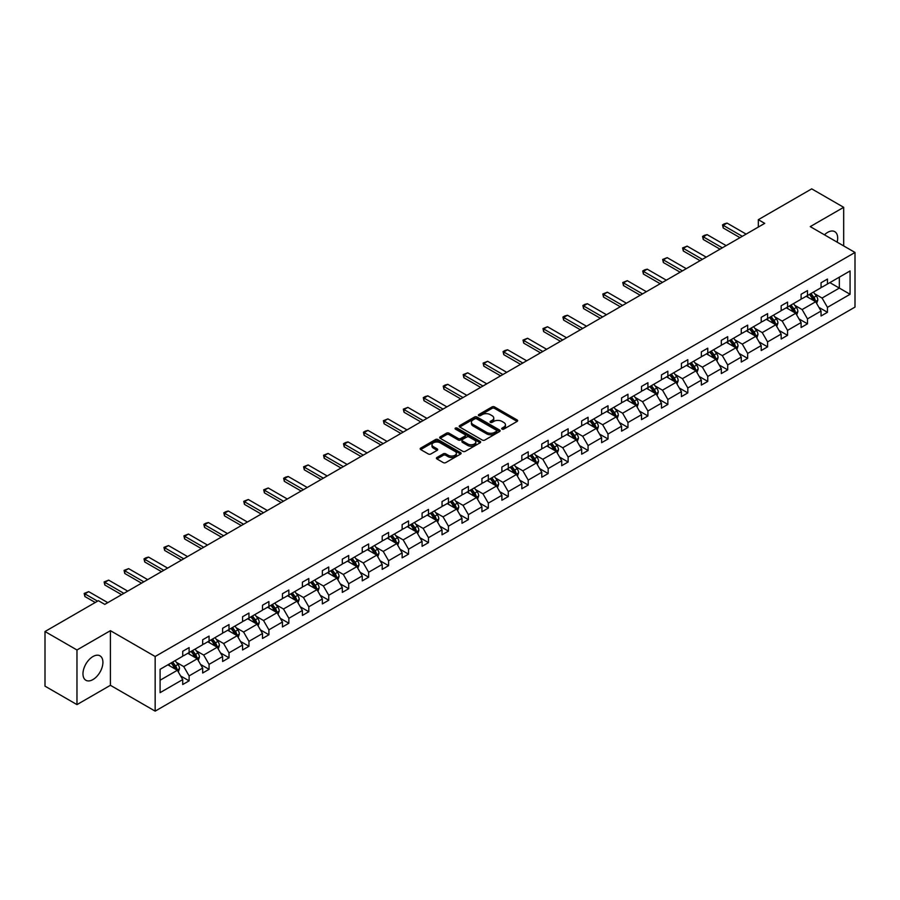 <?xml version="1.0" encoding="UTF-8"?>
<svg xmlns="http://www.w3.org/2000/svg" width="900" height="900" viewBox="0 0 900 900"><rect width="100%" height="100%" fill="white"/><g stroke="black" fill="none" stroke-linecap="round" stroke-linejoin="round"><path stroke-width="1.35" d="M502.043 429.109A1.238 0.72 0 0 0 503.809 429.109L517.14 421.414A1.778 1.024 0 0 0 517.658 420.683A1.778 1.024 0 0 0 517.14 419.963L494.55 406.912A1.778 1.024 0 0 0 492.041 406.912L478.699 414.619A1.238 0.72 0 0 0 480.454 415.631L482.186 414.63A5.681 3.285 0 0 1 490.219 414.63L492.098 415.721A5.681 3.285 0 0 1 493.762 418.039A5.681 3.285 0 0 1 492.098 420.356L490.376 421.358A1.238 0.72 0 0 0 492.131 422.37L493.853 421.369A5.681 3.285 0 0 1 501.896 421.369L503.775 422.46A5.681 3.285 0 0 1 505.44 424.777A5.681 3.285 0 0 1 503.775 427.095L502.043 428.096A1.238 0.72 0 0 0 502.043 429.109L502.043 428.096M92.948 679.579A14.107 8.145 120 0 0 102.161 667.148A14.107 8.145 120 0 0 100.001 655.852A14.107 8.145 120 0 0 92.948 656.55A14.107 8.145 120 0 0 83.734 668.97A14.107 8.145 120 0 0 85.894 680.276A14.107 8.145 120 0 0 92.948 679.579M837.135 242.145A14.107 8.145 120 0 0 834.75 231.649A14.107 8.145 120 0 0 827.696 232.346A14.107 8.145 120 0 0 824.467 234.833M436.939 457.493A1.778 1.024 0 0 0 436.421 458.224A1.778 1.024 0 0 0 436.939 458.944L443.272 462.611A1.778 1.024 0 0 0 445.781 462.611L460.598 454.061A1.778 1.024 0 0 0 461.115 453.33A1.778 1.024 0 0 0 460.598 452.61L438.007 439.56A1.778 1.024 0 0 0 435.499 439.56L420.683 448.11A1.778 1.024 0 0 0 420.165 448.841A1.778 1.024 0 0 0 420.683 449.561L428.344 453.983A1.778 1.024 0 0 0 430.853 453.983L437.186 450.326A1.778 1.024 0 0 0 437.704 449.595A1.778 1.024 0 0 0 437.186 448.875L433.395 446.681A4.747 2.745 0 0 1 432 444.746A4.747 2.745 0 0 1 434.936 442.215A4.747 2.745 0 0 1 440.111 442.811L454.984 451.395A4.747 2.745 0 0 1 456.368 453.33A4.747 2.745 0 0 1 453.442 455.861A4.747 2.745 0 0 1 448.267 455.265L445.781 453.836A1.778 1.024 0 0 0 443.272 453.836L436.939 457.493L436.939 458.944L443.272 455.31L443.272 453.836M110.407 630.675L76.972 649.98L45 631.519L45 686.149L76.972 704.61L110.407 685.305L155.16 711.135L155.16 656.505L110.407 630.675L110.407 685.305M843.683 245.925L843.683 207.315L810.248 226.62L855 252.461L155.16 656.505M843.683 207.315L811.71 188.865L758.329 219.679L758.329 227.059M45 631.519L98.381 600.694L104.782 604.384L764.719 223.369L758.329 219.679M482.31 440.066A1.778 1.024 0 0 0 484.819 440.066L499.635 431.516A1.778 1.024 0 0 0 500.152 430.796A1.778 1.024 0 0 0 499.635 430.065L477.034 417.026A1.778 1.024 0 0 0 474.525 417.026L459.72 425.576A1.778 1.024 0 0 0 459.202 426.308A1.778 1.024 0 0 0 459.72 427.027L482.31 440.066M455.884 429.379A1.238 0.72 0 0 1 457.144 429.559L480.094 442.8L465.3 451.339A1.778 1.024 0 0 1 462.791 451.339L440.201 438.3L446.535 434.666L446.535 433.181L440.201 436.849A1.778 1.024 0 0 0 439.684 437.569A1.778 1.024 0 0 0 440.201 438.3L440.201 436.849M446.535 434.666A1.778 1.024 0 0 1 449.044 434.666L449.044 433.181A1.778 1.024 0 0 0 446.535 433.181M449.044 433.181L458.213 438.48A1.778 1.024 0 0 0 460.721 438.48L464.929 436.05A1.778 1.024 0 0 0 465.446 435.319A1.778 1.024 0 0 0 464.929 434.599L455.389 429.086A1.238 0.72 0 0 1 457.144 428.074L480.116 441.338A1.778 1.024 0 0 1 480.634 442.058A1.778 1.024 0 0 1 480.116 442.789L480.116 441.338M76.972 649.98L76.972 704.61M160.088 669.319L182.722 656.246L182.722 651.308L189.112 647.617L189.112 652.556L202.669 644.738L202.669 639.788L209.059 636.097L209.059 641.048L222.615 633.217L222.615 628.268L229.005 624.577L229.005 629.528L242.561 621.697L242.561 616.759L248.951 613.058L248.951 618.008L262.507 610.189L262.507 605.239L268.898 601.549L268.898 606.488L282.454 598.669L282.454 593.719L288.855 590.029L288.855 594.979L302.4 587.149L302.4 582.199L308.801 578.509L308.801 583.459L322.358 575.629L322.358 570.69L328.748 567L328.748 571.939L342.304 564.12L342.304 559.17L348.694 555.48L348.694 560.43L362.25 552.6L362.25 547.65L368.64 543.96L368.64 548.91L382.196 541.08L382.196 536.141L388.586 532.44L388.586 537.39L402.142 529.56L402.142 524.621L408.532 520.931L408.532 525.87L422.089 518.051L422.089 513.101L428.49 509.411L428.49 514.361L442.035 506.531L442.035 501.581L448.436 497.891L448.436 502.841L461.993 495.011L461.993 490.072L468.382 486.382L468.382 491.321L481.939 483.502L481.939 478.553L488.329 474.863L488.329 479.812L501.885 471.983L501.885 467.032L508.275 463.343L508.275 468.293L521.831 460.463L521.831 455.524L528.221 451.822L528.221 456.772L541.778 448.942L541.778 444.004L548.168 440.314L548.168 445.252L561.724 437.434L561.724 432.484L568.125 428.794L568.125 433.744L581.67 425.914L581.67 420.964L588.071 417.274L588.071 422.224L601.627 414.394L601.627 409.455L608.018 405.765L608.018 410.704L621.574 402.885L621.574 397.935L627.964 394.245L627.964 399.184L641.52 391.365L641.52 386.415L647.91 382.725L647.91 387.675L661.466 379.845L661.466 374.895L667.856 371.205L667.856 376.155L681.413 368.325L681.413 363.386L687.814 359.696L687.814 364.635L701.359 356.816L701.359 351.866L707.76 348.176L707.76 353.126L721.316 345.296L721.316 340.346L727.706 336.656L727.706 341.606L741.262 333.776L741.262 328.838L747.653 325.147L747.653 330.086L761.209 322.267L761.209 317.317L767.599 313.627L767.599 318.566L781.155 310.748L781.155 305.798L787.545 302.108L787.545 307.058L801.101 299.228L801.101 294.277L807.491 290.588L807.491 295.537L821.048 287.707L821.048 282.769L827.449 279.079L827.449 284.017L850.072 270.956L850.072 294.289L827.449 307.35L827.449 312.3L821.048 315.99L821.048 311.04L807.491 318.87L807.491 323.809L801.101 327.51L801.101 322.56L787.545 330.379L787.545 335.329L781.155 339.019L781.155 334.08L767.599 341.899L767.599 346.849L761.209 350.539L761.209 345.589L747.653 353.419L747.653 358.369L741.262 362.059L741.262 357.109L727.706 364.939L727.706 369.877L721.316 373.567L721.316 368.629L707.76 376.447L707.76 381.397L701.359 385.088L701.359 380.137L687.814 387.968L687.814 392.918L681.413 396.608L681.413 391.657L667.856 399.488L667.856 404.426L661.466 408.127L661.466 403.178L647.91 410.996L647.91 415.946L641.52 419.636L641.52 414.697L627.964 422.516L627.964 427.466L621.574 431.156L621.574 426.206L608.018 434.036L608.018 438.986L601.627 442.676L601.627 437.726L588.071 445.556L588.071 450.495L581.67 454.185L581.67 449.246L568.125 457.065L568.125 462.015L561.724 465.705L561.724 460.755L548.168 468.585L548.168 473.535L541.778 477.225L541.778 472.275L528.221 480.105L528.221 485.044L521.831 488.745L521.831 483.795L508.275 491.625L508.275 496.564L501.885 500.254L501.885 495.315L488.329 503.134L488.329 508.084L481.939 511.774L481.939 506.824L468.382 514.654L468.382 519.604L461.993 523.294L461.993 518.344L448.436 526.174L448.436 531.113L442.035 534.803L442.035 529.864L428.49 537.683L428.49 542.632L422.089 546.322L422.089 541.373L408.532 549.202L408.532 554.153L402.142 557.842L402.142 552.892L388.586 560.722L388.586 565.661L382.196 569.363L382.196 564.413L368.64 572.243L368.64 577.181L362.25 580.871L362.25 575.933L348.694 583.751L348.694 588.701L342.304 592.391L342.304 587.441L328.748 595.271L328.748 600.221L322.358 603.911L322.358 598.961L308.801 606.791L308.801 611.73L302.4 615.42L302.4 610.481L288.855 618.3L288.855 623.25L282.454 626.94L282.454 622.001L268.898 629.82L268.898 634.77L262.507 638.46L262.507 633.51L248.951 641.34L248.951 646.29L242.561 649.98L242.561 645.03L229.005 652.86L229.005 657.799L222.615 661.489L222.615 656.55L209.059 664.369L209.059 669.319L202.669 673.009L202.669 668.059L189.112 675.889L189.112 680.839L182.722 684.529L182.722 679.579L160.088 692.651L160.088 669.319M155.16 711.135L855 307.091L855 252.461M187.83 653.299L197.291 658.766L183.735 666.585L176.344 662.31M183.735 666.585L189.112 675.889M197.291 658.766L202.669 668.059M182.722 655.065L183.735 655.661L189.112 652.556M207.776 641.779L217.237 647.246L203.692 655.065L196.29 650.801M203.692 655.065L209.059 664.369M217.237 647.246L222.615 656.55M202.669 643.556L203.692 644.141L209.059 641.048M227.722 630.259L237.195 635.726L223.639 643.556L216.236 639.281M223.639 643.556L229.005 652.86M237.195 635.726L242.561 645.03M222.615 632.036L223.639 632.621L229.005 629.528M247.68 618.75L257.141 624.206L243.585 632.036L236.183 627.761M243.585 632.036L248.951 641.34M257.141 624.206L262.507 633.51M242.561 620.516L243.585 621.113L248.951 618.008M267.626 607.23L277.088 612.697L263.531 620.516L256.129 616.241M263.531 620.516L268.898 629.82M277.088 612.697L282.454 622.001M262.507 609.008L263.531 609.592L268.898 606.488M287.572 595.71L297.034 601.178L283.477 609.008L276.075 604.732M283.477 609.008L288.855 618.3M297.034 601.178L302.4 610.481M282.454 597.488L283.477 598.072L288.855 594.979M307.519 584.201L316.98 589.658L303.424 597.488L296.021 593.212M303.424 597.488L308.801 606.791M316.98 589.658L322.358 598.961M302.4 585.967L303.424 586.564L308.801 583.459M327.465 572.681L336.926 578.149L323.37 585.967L315.979 581.692M323.37 585.967L328.748 595.271M336.926 578.149L342.304 587.441M322.358 574.447L323.37 575.044L328.748 571.939M347.411 561.161L356.873 566.629L343.327 574.447L335.925 570.184M343.327 574.447L348.694 583.751M356.873 566.629L362.25 575.933M342.304 562.939L343.327 563.524L348.694 560.43M367.358 549.641L376.83 555.109L363.274 562.939L355.871 558.664M363.274 562.939L368.64 572.243M376.83 555.109L382.196 564.413M362.25 551.419L363.274 552.004L368.64 548.91M387.315 538.132L396.776 543.589L383.22 551.419L375.817 547.144M383.22 551.419L388.586 560.722M396.776 543.589L402.142 552.892M382.196 539.899L383.22 540.495L388.586 537.39M407.261 526.613L416.723 532.08L403.166 539.899L395.764 535.624M403.166 539.899L408.532 549.202M416.723 532.08L422.089 541.373M402.142 528.39L403.166 528.975L408.532 525.87M427.207 515.092L436.669 520.56L423.113 528.39L415.71 524.115M423.113 528.39L428.49 537.683M436.669 520.56L442.035 529.864M422.089 516.87L423.113 517.455L428.49 514.361M447.154 503.584L456.615 509.04L443.059 516.87L435.656 512.595M443.059 516.87L448.436 526.174M456.615 509.04L461.993 518.344M442.035 505.35L443.059 505.946L448.436 502.841M467.1 492.064L476.561 497.52L463.016 505.35L455.614 501.075M463.016 505.35L468.382 514.654M476.561 497.52L481.939 506.824M461.993 493.83L463.016 494.426L468.382 491.321M487.046 480.544L496.519 486.011L482.963 493.83L475.56 489.566M482.963 493.83L488.329 503.134M496.519 486.011L501.885 495.315M481.939 482.321L482.963 482.906L488.329 479.812M507.004 469.024L516.465 474.491L502.909 482.321L495.506 478.046M502.909 482.321L508.275 491.625M516.465 474.491L521.831 483.795M501.885 470.801L502.909 471.386L508.275 468.293M526.95 457.515L536.411 462.971L522.855 470.801L515.452 466.526M522.855 470.801L528.221 480.105M536.411 462.971L541.778 472.275M521.831 459.281L522.855 459.877L528.221 456.772M546.896 445.995L556.358 451.463L542.801 459.281L535.399 455.006M542.801 459.281L548.168 468.585M556.358 451.463L561.724 460.755M541.778 447.761L542.801 448.358L548.168 445.252M566.842 434.475L576.304 439.942L562.748 447.761L555.345 443.498M562.748 447.761L568.125 457.065M576.304 439.942L581.67 449.246M561.724 436.252L562.748 436.838L568.125 433.744M586.789 422.966L596.25 428.423L582.694 436.252L575.303 431.978M582.694 436.252L588.071 445.556M596.25 428.423L601.627 437.726M581.67 424.733L582.694 425.329L588.071 422.224M606.735 411.446L616.196 416.902L602.651 424.733L595.249 420.457M602.651 424.733L608.018 434.036M616.196 416.902L621.574 426.206M601.627 413.213L602.651 413.809L608.018 410.704M626.681 399.926L636.154 405.394L622.597 413.213L615.195 408.949M622.597 413.213L627.964 422.516M636.154 405.394L641.52 414.697M621.574 401.704L622.597 402.289L627.964 399.184M646.639 388.406L656.1 393.874L642.544 401.704L635.141 397.429M642.544 401.704L647.91 410.996M656.1 393.874L661.466 403.178M641.52 390.184L642.544 390.769L647.91 387.675M666.585 376.897L676.046 382.354L662.49 390.184L655.087 385.909M662.49 390.184L667.856 399.488M676.046 382.354L681.413 391.657M661.466 378.664L662.49 379.26L667.856 376.155M686.531 365.377L695.992 370.845L682.436 378.664L675.034 374.389M682.436 378.664L687.814 387.968M695.992 370.845L701.359 380.137M681.413 367.144L682.436 367.74L687.814 364.635M706.477 353.858L715.939 359.325L702.383 367.144L694.98 362.88M702.383 367.144L707.76 376.447M715.939 359.325L721.316 368.629M701.359 355.635L702.383 356.22L707.76 353.126M726.424 342.349L735.885 347.805L722.329 355.635L714.938 351.36M722.329 355.635L727.706 364.939M735.885 347.805L741.262 357.109M721.316 344.115L722.329 344.711L727.706 341.606M746.37 330.829L755.831 336.285L742.286 344.115L734.884 339.84M742.286 344.115L747.653 353.419M755.831 336.285L761.209 345.589M741.262 332.595L742.286 333.191L747.653 330.086M766.316 319.309L775.789 324.776L762.232 332.595L754.83 328.331M762.232 332.595L767.599 341.899M775.789 324.776L781.155 334.08M761.209 321.086L762.232 321.671L767.599 318.566M786.274 307.789L795.735 313.256L782.179 321.086L774.776 316.811M782.179 321.086L787.545 330.379M795.735 313.256L801.101 322.56M781.155 309.566L782.179 310.151L787.545 307.058M806.22 296.28L815.681 301.736L802.125 309.566L794.722 305.291M802.125 309.566L807.491 318.87M815.681 301.736L821.048 311.04M801.101 298.046L802.125 298.642L807.491 295.537M829.867 282.623L839.34 288.079L822.071 298.046L814.669 293.771M822.071 298.046L827.449 307.35M850.072 294.289L839.34 288.079L839.34 277.155L850.072 270.956M821.048 286.526L822.071 287.123L827.449 284.017M160.088 680.242L177.345 670.275L167.884 664.819M177.345 670.275L182.722 679.579M818.944 307.384L827.449 312.3M798.998 318.904L807.491 323.809M779.04 330.424L787.545 335.329M759.094 341.933L767.599 346.849M739.148 353.452L747.653 358.369M719.201 364.973L727.706 369.877M699.255 376.493L707.76 381.397M679.309 388.001L687.814 392.918M659.363 399.521L667.856 404.426M639.405 411.041L647.91 415.946M619.459 422.55L627.964 427.466M599.512 434.07L608.018 438.986M579.566 445.59L588.071 450.495M559.62 457.11L568.125 462.015M539.674 468.619L548.168 473.535M519.716 480.139L528.221 485.044M499.77 491.659L508.275 496.564M479.824 503.179L488.329 508.084M459.877 514.688L468.382 519.604M439.931 526.207L448.436 531.113M419.985 537.727L428.49 542.632M400.039 549.236L408.532 554.153M380.081 560.756L388.586 565.661M360.135 572.276L368.64 577.181M340.189 583.796L348.694 588.701M320.243 595.305L328.748 600.221M300.296 606.825L308.801 611.73M280.35 618.345L288.855 623.25M260.404 629.854L268.898 634.77M240.446 641.374L248.951 646.29M220.5 652.894L229.005 657.799M200.554 664.414L209.059 669.319M180.607 675.923L189.112 680.839M502.549 429.289L503.775 428.58A5.681 3.285 0 0 0 505.44 426.251L505.44 424.777M493.762 418.039L493.762 419.512A5.681 3.285 0 0 1 492.098 421.841L490.871 422.55M517.118 421.425L494.55 408.397A1.778 1.024 0 0 0 492.041 408.397L479.194 415.811M499.613 431.527L477.034 418.5A1.778 1.024 0 0 0 474.525 418.5L459.743 427.039L459.72 425.576M496.496 431.303A1.238 0.72 0 0 0 496.496 430.29L476.662 418.838A1.238 0.72 0 0 0 474.907 418.838L473.085 419.884A5.681 3.285 0 0 0 471.42 422.213A5.681 3.285 0 0 0 473.085 424.53L486.641 432.349A5.681 3.285 0 0 0 494.674 432.349L496.496 431.303L496.496 432.776A1.238 0.72 0 0 0 496.856 432.27L496.856 430.796M471.42 422.213L471.42 423.686A5.681 3.285 0 0 0 473.085 426.004L473.085 424.53M496.496 432.776L494.674 433.834A5.681 3.285 0 0 1 486.641 433.834L473.085 426.004M449.044 434.666L458.213 439.954A1.778 1.024 0 0 0 460.721 439.954L464.929 437.524A1.778 1.024 0 0 0 465.446 436.804L465.446 435.319M467.719 443.97A4.747 2.745 0 0 0 472.894 444.555A4.747 2.745 0 0 0 475.83 442.024A4.747 2.745 0 0 0 474.435 440.089L469.192 437.062A1.778 1.024 0 0 0 466.684 437.062L462.476 439.493A1.778 1.024 0 0 0 461.959 440.213A1.778 1.024 0 0 0 462.476 440.944L467.719 443.97L467.719 445.444A4.747 2.745 0 0 0 472.894 446.04A4.747 2.745 0 0 0 475.83 443.509L475.83 442.024M461.959 440.213L461.959 441.686A1.778 1.024 0 0 0 462.476 442.418L462.476 440.944M467.719 445.444L462.476 442.418M456.368 453.33L456.368 454.804A4.747 2.745 0 0 1 453.442 457.335A4.747 2.745 0 0 1 448.267 456.75L445.781 455.31A1.778 1.024 0 0 0 443.272 455.31M432 444.746L432 446.22A4.747 2.745 0 0 0 433.395 448.155L433.395 446.681M437.186 448.875L437.186 450.326L433.395 448.155M460.598 452.61L460.598 454.061L438.007 441.045A1.778 1.024 0 0 0 435.499 441.045L420.705 449.572L420.683 448.11M816.649 303.424L817.83 300.026A4.792 2.768 -120 0 0 816.3 295.942L813.431 292.118M808.279 297.461L807.03 295.808M814.972 301.331L815.242 300.229A4.792 2.768 -120 0 0 813.87 297.349L811.001 293.512M809.798 294.21L812.959 298.429A2.441 1.406 60 0 1 813.398 299.171L815.242 300.229M809.46 294.401L812.329 298.238A4.792 2.768 60 0 1 813.533 300.499M742.286 236.329L723.206 225.315L723.206 227.97L722.498 224.91L724.421 223.796L727.043 223.099L746.123 234.112M739.98 237.656L723.206 227.97M727.043 223.099L723.206 225.315L722.498 224.91M796.702 314.944L797.884 311.546A4.792 2.768 -120 0 0 796.354 307.463L793.474 303.626M788.332 308.981L787.084 307.316M795.026 312.851L795.296 311.749A4.792 2.768 -120 0 0 793.924 308.869L791.055 305.032M789.851 305.73L793.012 309.949A2.441 1.406 60 0 1 793.451 310.68L795.296 311.749M789.514 305.921L792.383 309.746A4.792 2.768 60 0 1 793.575 312.019M776.756 326.452L777.926 323.055A4.792 2.768 -120 0 0 776.408 318.983L773.528 315.146M768.386 320.501L767.137 318.836M775.08 324.36L775.35 323.269A4.792 2.768 -120 0 0 773.977 320.377L771.097 316.553M769.905 317.239L773.066 321.457A2.441 1.406 60 0 1 773.505 322.2L775.35 323.269M769.567 317.441L772.436 321.266A4.792 2.768 60 0 1 773.629 323.527M722.329 247.849L703.26 236.835L703.26 239.49L702.551 236.43L704.475 235.316L707.096 234.619L726.165 245.632M720.034 249.176L703.26 239.49M707.096 234.619L703.26 236.835L702.551 236.43M702.383 259.369L683.303 248.344L683.303 251.01L682.605 247.939L687.139 246.139L706.219 257.153M700.087 260.696L683.303 251.01M687.139 246.139L683.303 248.344L682.605 247.939M756.81 337.973L757.98 334.575A4.792 2.768 -120 0 0 756.45 330.491L753.581 326.666M748.44 332.021L747.191 330.356M755.134 335.88L755.393 334.777A4.792 2.768 -120 0 0 754.02 331.897L751.151 328.061M749.959 328.759L753.109 332.978A2.441 1.406 60 0 1 753.559 333.72L755.393 334.777M749.621 328.95L752.49 332.786A4.792 2.768 60 0 1 753.683 335.048M682.436 270.877L663.356 259.864L663.356 262.519L662.659 259.459L667.192 257.648L686.273 268.661M680.141 272.205L663.356 262.519M667.192 257.648L663.356 259.864L662.659 259.459M736.864 349.493L738.034 346.095A4.792 2.768 -120 0 0 736.504 342.011L733.635 338.186M728.482 343.53L727.245 341.876M735.176 347.4L735.446 346.298A4.792 2.768 -120 0 0 734.074 343.418L731.205 339.581M730.001 340.279L733.163 344.498A2.441 1.406 60 0 1 733.613 345.24L735.446 346.298M729.675 340.47L732.544 344.306A4.792 2.768 60 0 1 733.736 346.567M662.49 282.398L643.41 271.384L643.41 274.039L642.712 270.979L644.625 269.865L647.246 269.168L666.326 280.181M660.184 283.725L643.41 274.039M647.246 269.168L643.41 271.384L642.712 270.979M716.918 361.012L718.087 357.615A4.792 2.768 -120 0 0 716.558 353.531L713.689 349.695M708.536 355.05L707.299 353.385M715.23 358.92L715.5 357.817A4.792 2.768 -120 0 0 714.127 354.938L711.259 351.101M710.055 351.799L713.216 356.006A2.441 1.406 60 0 1 713.666 356.749L715.5 357.817M709.729 351.99L712.597 355.815A4.792 2.768 60 0 1 713.79 358.076M642.544 293.918L623.464 282.904L623.464 285.559L622.755 282.488L627.3 280.688L646.38 291.701M640.238 295.245L623.464 285.559M627.3 280.688L623.464 282.904L622.755 282.488M696.96 372.521L698.141 369.124A4.792 2.768 -120 0 0 696.611 365.051L693.742 361.215M688.59 366.57L687.341 364.905M695.284 370.429L695.554 369.326A4.792 2.768 -120 0 0 694.181 366.446L691.312 362.621M690.109 363.308L693.27 367.526A2.441 1.406 60 0 1 693.709 368.269L695.554 369.326M689.771 363.499L692.651 367.335A4.792 2.768 60 0 1 693.844 369.596M622.597 305.426L603.518 294.412L603.518 297.079L602.809 294.007L607.354 292.196L626.434 303.221M620.291 306.754L603.518 297.079M607.354 292.196L603.518 294.412L602.809 294.007M677.014 384.041L678.195 380.644A4.792 2.768 -120 0 0 676.665 376.56L673.796 372.735M668.644 378.079L667.395 376.425M675.337 381.949L675.607 380.846A4.792 2.768 -120 0 0 674.235 377.966L671.366 374.13M670.163 374.827L673.324 379.046A2.441 1.406 60 0 1 673.762 379.789L675.607 380.846M669.825 375.019L672.694 378.855A4.792 2.768 60 0 1 673.898 381.116M602.651 316.946L583.571 305.933L583.571 308.588L582.863 305.527L584.786 304.414L587.408 303.716L606.488 314.73M600.345 318.274L583.571 308.588M587.408 303.716L583.571 305.933L582.863 305.527M657.067 395.561L658.249 392.164A4.792 2.768 -120 0 0 656.719 388.08L653.839 384.244M648.697 389.599L647.449 387.934M655.391 393.469L655.661 392.366A4.792 2.768 -120 0 0 654.289 389.486L651.409 385.65M650.216 386.348L653.377 390.566A2.441 1.406 60 0 1 653.816 391.298L655.661 392.366M649.879 386.539L652.748 390.364A4.792 2.768 60 0 1 653.94 392.636M582.694 328.466L563.625 317.452L563.625 320.108L562.916 317.048L564.84 315.934L567.461 315.236L586.53 326.25M580.399 329.794L563.625 320.108M567.461 315.236L563.625 317.452L562.916 317.048M637.121 407.07L638.291 403.673A4.792 2.768 -120 0 0 636.773 399.6L633.893 395.764M628.751 401.119L627.502 399.454M635.445 404.978L635.704 403.886A4.792 2.768 -120 0 0 634.342 400.995L631.462 397.17M630.27 397.856L633.42 402.075A2.441 1.406 60 0 1 633.87 402.817L635.704 403.886M629.933 398.059L632.801 401.884A4.792 2.768 60 0 1 633.994 404.145M562.748 339.986L543.668 328.961L543.668 331.627L542.97 328.556L547.504 326.756L566.584 337.77M560.452 341.314L543.668 331.627M547.504 326.756L543.668 328.961L542.97 328.556M617.175 418.59L618.345 415.192A4.792 2.768 -120 0 0 616.815 411.109L613.946 407.284M608.794 412.639L607.556 410.974M615.488 416.498L615.758 415.395A4.792 2.768 -120 0 0 614.385 412.515L611.516 408.679M610.312 409.376L613.474 413.595A2.441 1.406 60 0 1 613.924 414.338L615.758 415.395M609.986 409.567L612.855 413.404A4.792 2.768 60 0 1 614.048 415.665M542.801 351.495L523.721 340.481L523.721 343.136L523.024 340.076L527.558 338.265L546.637 349.279M540.506 352.822L523.721 343.136M527.558 338.265L523.721 340.481L523.024 340.076M597.229 430.11L598.399 426.713A4.792 2.768 -120 0 0 596.869 422.629L594 418.804M588.847 424.147L587.61 422.494M595.541 428.017L595.811 426.915A4.792 2.768 -120 0 0 594.439 424.035L591.57 420.199M590.366 420.896L593.528 425.115A2.441 1.406 60 0 1 593.977 425.858L595.811 426.915M590.04 421.088L592.909 424.924A4.792 2.768 60 0 1 594.101 427.185M522.855 363.015L503.775 352.001L503.775 354.656L503.077 351.596L504.99 350.483L507.611 349.785L526.691 360.799M520.549 364.343L503.775 354.656M507.611 349.785L503.775 352.001L503.077 351.596M577.271 441.63L578.452 438.233A4.792 2.768 -120 0 0 576.923 434.149L574.054 430.312M568.901 435.668L567.664 434.002M575.595 439.537L575.865 438.435A4.792 2.768 -120 0 0 574.493 435.555L571.624 431.719M570.42 432.416L573.581 436.624A2.441 1.406 60 0 1 574.02 437.366L575.865 438.435M570.094 432.608L572.962 436.433A4.792 2.768 60 0 1 574.155 438.694M502.909 374.535L483.829 363.521L483.829 366.176L483.12 363.105L487.665 361.305L506.745 372.319M500.603 375.863L483.829 366.176M487.665 361.305L483.829 363.521L483.12 363.105M557.325 453.139L558.506 449.741A4.792 2.768 -120 0 0 556.976 445.669L554.108 441.832M548.955 447.188L547.706 445.522M555.649 451.046L555.919 449.955A4.792 2.768 -120 0 0 554.546 447.064L551.678 443.239M550.474 443.925L553.635 448.144A2.441 1.406 60 0 1 554.074 448.886L555.919 449.955M550.136 444.116L553.016 447.952A4.792 2.768 60 0 1 554.209 450.214M482.963 386.044L463.882 375.03L463.882 377.696L463.174 374.625L467.719 372.814L486.799 383.839M480.656 387.382L463.882 377.696M467.719 372.814L463.882 375.03L463.174 374.625M537.379 464.659L538.56 461.261A4.792 2.768 -120 0 0 537.03 457.178L534.161 453.353M529.009 458.707L527.76 457.043M535.702 462.566L535.972 461.464A4.792 2.768 -120 0 0 534.6 458.584L531.731 454.748M530.528 455.445L533.689 459.664A2.441 1.406 60 0 1 534.127 460.406L535.972 461.464M530.19 455.636L533.059 459.473A4.792 2.768 60 0 1 534.262 461.734M463.016 397.564L443.936 386.55L443.936 389.205L443.228 386.145L445.151 385.031L447.772 384.334L466.853 395.348M460.71 398.891L443.936 389.205M447.772 384.334L443.936 386.55L443.228 386.145M517.433 476.179L518.614 472.781A4.792 2.768 -120 0 0 517.084 468.697L514.204 464.861M509.062 470.216L507.814 468.562M515.756 474.086L516.026 472.984A4.792 2.768 -120 0 0 514.654 470.104L511.774 466.267M510.581 466.965L513.743 471.184A2.441 1.406 60 0 1 514.181 471.926L516.026 472.984M510.244 467.156L513.113 470.981A4.792 2.768 60 0 1 514.305 473.254M443.059 409.084L423.99 398.07L423.99 400.725L423.281 397.665L425.205 396.551L427.826 395.854L446.895 406.868M440.764 410.411L423.99 400.725M427.826 395.854L423.99 398.07L423.281 397.665M497.486 487.688L498.656 484.29A4.792 2.768 -120 0 0 497.126 480.218L494.257 476.381M489.116 481.736L487.868 480.071M495.81 485.595L496.069 484.504A4.792 2.768 -120 0 0 494.707 481.613L491.827 477.787M490.635 478.474L493.785 482.692A2.441 1.406 60 0 1 494.235 483.435L496.069 484.504M490.298 478.676L493.166 482.501A4.792 2.768 60 0 1 494.359 484.762M423.113 420.604L404.032 409.579L404.032 412.245L403.335 409.174L407.869 407.374L426.949 418.387M420.817 421.931L404.032 412.245M407.869 407.374L404.032 409.579L403.335 409.174M477.54 499.207L478.71 495.81A4.792 2.768 -120 0 0 477.18 491.726L474.311 487.901M469.159 493.256L467.921 491.591M475.853 497.115L476.123 496.012A4.792 2.768 -120 0 0 474.75 493.132L471.881 489.308M470.678 489.994L473.839 494.213A2.441 1.406 60 0 1 474.289 494.955L476.123 496.012M470.351 490.185L473.22 494.021A4.792 2.768 60 0 1 474.412 496.282M403.166 432.113L384.086 421.099L384.086 423.754L383.389 420.694L387.923 418.882L407.002 429.896M400.86 433.44L384.086 423.754M387.923 418.882L384.086 421.099L383.389 420.694M457.594 510.728L458.764 507.33A4.792 2.768 -120 0 0 457.234 503.246L454.365 499.421M449.213 504.765L447.975 503.111M455.906 508.635L456.176 507.532A4.792 2.768 -120 0 0 454.804 504.652L451.935 500.816M450.731 501.514L453.892 505.733A2.441 1.406 60 0 1 454.343 506.475L456.176 507.532M450.405 501.705L453.274 505.541A4.792 2.768 60 0 1 454.466 507.803M383.22 443.632L364.14 432.619L364.14 435.274L363.442 432.214L365.355 431.1L367.976 430.402L387.056 441.416M380.914 444.96L364.14 435.274M367.976 430.402L364.14 432.619L363.442 432.214M437.636 522.248L438.817 518.85A4.792 2.768 -120 0 0 437.287 514.766L434.419 510.93M429.266 516.285L428.029 514.62M435.96 520.155L436.23 519.053A4.792 2.768 -120 0 0 434.858 516.173L431.989 512.336M430.785 513.034L433.946 517.241A2.441 1.406 60 0 1 434.385 517.984L436.23 519.053M430.447 513.225L433.327 517.05A4.792 2.768 60 0 1 434.52 519.322M363.274 455.152L344.194 444.139L344.194 446.794L343.485 443.734L345.409 442.62L348.03 441.923L367.11 452.936M360.968 456.48L344.194 446.794M348.03 441.923L344.194 444.139L343.485 443.734M417.69 533.756L418.871 530.359A4.792 2.768 -120 0 0 417.341 526.286L414.473 522.45M409.32 527.805L408.071 526.14M416.014 531.664L416.284 530.572A4.792 2.768 -120 0 0 414.911 527.681L412.043 523.856M410.839 524.543L414 528.761A2.441 1.406 60 0 1 414.439 529.504L416.284 530.572M410.501 524.734L413.381 528.57A4.792 2.768 60 0 1 414.574 530.831M343.327 466.661L324.248 455.647L324.248 458.314L323.539 455.243L328.084 453.431L347.164 464.456M341.021 468L324.248 458.314M328.084 453.431L324.248 455.647L323.539 455.243M397.744 545.276L398.925 541.879A4.792 2.768 -120 0 0 397.395 537.795L394.526 533.97M389.374 539.325L388.125 537.66M396.067 543.184L396.338 542.081A4.792 2.768 -120 0 0 394.965 539.201L392.096 535.365M390.892 536.062L394.054 540.281A2.441 1.406 60 0 1 394.493 541.024L396.338 542.081M390.555 536.254L393.424 540.09A4.792 2.768 60 0 1 394.627 542.351M323.37 478.181L304.301 467.168L304.301 469.822L303.593 466.762L308.137 464.951L327.206 475.965M321.075 479.509L304.301 469.822M308.137 464.951L304.301 467.168L303.593 466.762M377.798 556.796L378.979 553.399A4.792 2.768 -120 0 0 377.449 549.315L374.569 545.479M369.428 550.834L368.179 549.18M376.121 554.704L376.391 553.601A4.792 2.768 -120 0 0 375.019 550.721L372.139 546.885M370.946 547.582L374.108 551.801A2.441 1.406 60 0 1 374.546 552.544L376.391 553.601M370.609 547.774L373.478 551.61A4.792 2.768 60 0 1 374.67 553.871M303.424 489.701L284.344 478.688L284.344 481.343L283.646 478.282L285.559 477.169L288.18 476.471L307.26 487.485M301.129 491.029L284.344 481.343M288.18 476.471L284.344 478.688L283.646 478.282M357.851 568.305L359.021 564.919A4.792 2.768 -120 0 0 357.491 560.835L354.623 556.999M349.481 562.354L348.233 560.689M356.175 566.212L356.434 565.121A4.792 2.768 -120 0 0 355.061 562.23L352.192 558.405M351 559.091L354.15 563.31A2.441 1.406 60 0 1 354.6 564.053L356.434 565.121M350.662 559.294L353.531 563.119A4.792 2.768 60 0 1 354.724 565.38M283.477 501.221L264.398 490.196L264.398 492.863L263.7 489.791L268.234 487.991L287.314 499.005M281.183 502.549L264.398 492.863M268.234 487.991L264.398 490.196L263.7 489.791M337.905 579.825L339.075 576.428A4.792 2.768 -120 0 0 337.545 572.355L334.676 568.519M329.524 573.874L328.286 572.209M336.218 577.732L336.488 576.63A4.792 2.768 -120 0 0 335.115 573.75L332.246 569.925M331.043 570.611L334.204 574.83A2.441 1.406 60 0 1 334.654 575.572L336.488 576.63M330.716 570.803L333.585 574.639A4.792 2.768 60 0 1 334.777 576.9M263.531 512.73L244.451 501.716L244.451 504.371L243.754 501.311L248.287 499.5L267.368 510.514M261.225 514.058L244.451 504.371M248.287 499.5L244.451 501.716L243.754 501.311M317.959 591.345L319.129 587.947A4.792 2.768 -120 0 0 317.599 583.864L314.73 580.039M309.577 585.383L308.34 583.729M316.271 589.252L316.541 588.15A4.792 2.768 -120 0 0 315.169 585.27L312.3 581.434M311.096 582.131L314.257 586.35A2.441 1.406 60 0 1 314.707 587.092L316.541 588.15M310.77 582.322L313.639 586.159A4.792 2.768 60 0 1 314.831 588.42M243.585 524.25L224.505 513.236L224.505 515.891L223.808 512.831L225.72 511.718L228.341 511.02L247.421 522.034M241.279 525.577L224.505 515.891M228.341 511.02L224.505 513.236L223.808 512.831M298.001 602.865L299.183 599.467A4.792 2.768 -120 0 0 297.652 595.384L294.784 591.548M289.631 596.903L288.382 595.238M296.325 600.773L296.595 599.67A4.792 2.768 -120 0 0 295.223 596.79L292.354 592.954M291.15 593.651L294.311 597.859A2.441 1.406 60 0 1 294.75 598.601L296.595 599.67M290.812 593.842L293.692 597.668A4.792 2.768 60 0 1 294.885 599.94M223.639 535.77L204.559 524.756L204.559 527.411L203.85 524.351L205.774 523.238L208.395 522.54L227.475 533.554M221.333 537.097L204.559 527.411M208.395 522.54L204.559 524.756L203.85 524.351M278.055 614.374L279.236 610.976A4.792 2.768 -120 0 0 277.706 606.904L274.838 603.067M269.685 608.423L268.436 606.758M276.379 612.281L276.649 611.19A4.792 2.768 -120 0 0 275.276 608.299L272.407 604.474M271.204 605.16L274.365 609.379A2.441 1.406 60 0 1 274.804 610.121L276.649 611.19M270.866 605.351L273.735 609.188A4.792 2.768 60 0 1 274.939 611.449M203.692 547.279L184.612 536.265L184.612 538.931L183.904 535.86L188.449 534.049L207.529 545.074M201.386 548.618L184.612 538.931M188.449 534.049L184.612 536.265L183.904 535.86M258.109 625.894L259.29 622.496A4.792 2.768 -120 0 0 257.76 618.413L254.891 614.587M249.739 619.942L248.49 618.278M256.433 623.801L256.702 622.699A4.792 2.768 -120 0 0 255.33 619.819L252.461 615.982M251.257 616.68L254.419 620.899A2.441 1.406 60 0 1 254.857 621.641L256.702 622.699M250.92 616.871L253.789 620.707A4.792 2.768 60 0 1 254.981 622.969M183.735 558.799L164.666 547.785L164.666 550.44L163.958 547.38L168.502 545.569L187.571 556.582M181.44 560.126L164.666 550.44M168.502 545.569L164.666 547.785L163.958 547.38M238.162 637.414L239.333 634.016A4.792 2.768 -120 0 0 237.814 629.933L234.934 626.096M229.792 631.451L228.544 629.798M236.486 635.321L236.756 634.219A4.792 2.768 -120 0 0 235.384 631.339L232.504 627.502M231.311 628.2L234.472 632.419A2.441 1.406 60 0 1 234.911 633.161L236.756 634.219M230.974 628.391L233.843 632.227A4.792 2.768 60 0 1 235.035 634.489M163.789 570.319L144.709 559.305L144.709 561.96L144.011 558.9L145.924 557.786L148.545 557.089L167.625 568.102M161.494 571.646L144.709 561.96M148.545 557.089L144.709 559.305L144.011 558.9M218.216 648.923L219.386 645.536A4.792 2.768 -120 0 0 217.856 641.452L214.987 637.616M209.846 642.971L208.597 641.306M216.54 646.83L216.799 645.739A4.792 2.768 -120 0 0 215.426 642.847L212.558 639.023M211.365 639.709L214.515 643.928A2.441 1.406 60 0 1 214.965 644.67L216.799 645.739M211.028 639.911L213.896 643.736A4.792 2.768 60 0 1 215.089 645.998M143.843 581.839L124.763 570.814L124.763 573.48L124.065 570.409L128.599 568.609L147.679 579.623M141.547 583.166L124.763 573.48M128.599 568.609L124.763 570.814L124.065 570.409M198.27 660.442L199.44 657.045A4.792 2.768 -120 0 0 197.91 652.972L195.041 649.136M189.889 654.491L188.651 652.826M196.583 658.35L196.852 657.248A4.792 2.768 -120 0 0 195.48 654.367L192.611 650.543M191.407 651.229L194.569 655.447A2.441 1.406 60 0 1 195.019 656.19L196.852 657.248M191.081 651.42L193.95 655.256A4.792 2.768 60 0 1 195.143 657.518M123.896 593.347L104.816 582.334L104.816 584.989L104.119 581.929L108.653 580.117L127.733 591.131M121.59 594.675L104.816 584.989M108.653 580.117L104.816 582.334L104.119 581.929M178.324 671.962L179.494 668.565A4.792 2.768 -120 0 0 177.964 664.481L175.095 660.656M169.942 666L168.705 664.346M176.636 669.87L176.906 668.768A4.792 2.768 -120 0 0 175.534 665.887L172.665 662.051M171.461 662.749L174.623 666.967A2.441 1.406 60 0 1 175.072 667.71L176.906 668.768M171.135 662.94L174.004 666.776A4.792 2.768 60 0 1 175.196 669.038M97.56 601.178L84.87 593.854L84.87 596.509L84.172 593.449L88.706 591.637L107.786 602.651M95.254 602.505L84.87 596.509M88.706 591.637L84.87 593.854L84.172 593.449M503.775 428.58L503.775 427.095M490.376 422.37L490.376 421.358M492.098 421.841L492.098 420.356M478.699 415.631L478.699 414.619M492.041 408.397L492.041 406.912M494.55 408.397L494.55 406.912M517.14 421.414L517.14 419.963M474.525 418.5L474.525 417.026M477.034 418.5L477.034 417.026M499.635 431.516L499.635 430.065M486.641 433.834L486.641 432.349M494.674 433.834L494.674 432.349M458.213 439.954L458.213 438.48M460.721 439.954L460.721 438.48M464.929 437.524L464.929 436.05M457.144 429.559L457.144 428.074M445.781 455.31L445.781 453.836M448.267 456.75L448.267 455.265M435.499 441.045L435.499 439.56M438.007 441.045L438.007 439.56M815.332 301.545L817.796 300.116M813.87 297.349L816.3 295.942M810.967 299.025L812.329 298.238M795.386 313.054L797.85 311.636M793.924 308.869L796.354 307.463M791.021 310.534L792.383 309.746M775.44 324.574L777.904 323.156M773.977 320.377L776.408 318.983M771.075 322.054L772.436 321.266M755.494 336.094L757.957 334.665M754.02 331.897L756.45 330.491M751.129 333.574L752.49 332.786M735.548 347.603L738 346.185M734.074 343.418L736.504 342.011M731.183 345.094L732.544 344.306M715.59 359.123L718.054 357.705M714.127 354.938L716.558 353.531M711.236 356.603L712.597 355.815M695.644 370.642L698.107 369.225M694.181 366.446L696.611 365.051M691.279 368.123L692.651 367.335M675.697 382.162L678.161 380.734M674.235 377.966L676.665 376.56M671.332 379.642L672.694 378.855M655.751 393.671L658.215 392.254M654.289 389.486L656.719 388.08M651.386 391.151L652.748 390.364M635.805 405.191L638.269 403.774M634.342 400.995L636.773 399.6M631.44 402.671L632.801 401.884M615.859 416.711L618.311 415.282M614.385 412.515L616.815 411.109M611.494 414.191L612.855 413.404M595.913 428.22L598.365 426.803M594.439 424.035L596.869 422.629M591.548 425.711L592.909 424.924M575.955 439.74L578.419 438.322M574.493 435.555L576.923 434.149M571.601 437.22L572.962 436.433M556.009 451.26L558.472 449.843M554.546 447.064L556.976 445.669M551.644 448.74L553.016 447.952M536.062 462.78L538.526 461.351M534.6 458.584L537.03 457.178M531.697 460.26L533.059 459.473M516.116 474.289L518.58 472.871M514.654 470.104L517.084 468.697M511.751 471.769L513.113 470.981M496.17 485.809L498.634 484.391M494.707 481.613L497.126 480.218M491.805 483.289L493.166 482.501M476.224 497.329L478.676 495.9M474.75 493.132L477.18 491.726M471.859 494.809L473.22 494.021M456.277 508.838L458.73 507.42M454.804 504.652L457.234 503.246M451.912 506.329L453.274 505.541M436.32 520.358L438.784 518.94M434.858 516.173L437.287 514.766M431.966 517.837L433.327 517.05M416.374 531.877L418.838 530.46M414.911 527.681L417.341 526.286M412.009 529.358L413.381 528.57M396.428 543.398L398.891 541.969M394.965 539.201L397.395 537.795M392.062 540.877L393.424 540.09M376.481 554.906L378.945 553.489M375.019 550.721L377.449 549.315M372.116 552.386L373.478 551.61M356.535 566.426L358.999 565.009M355.061 562.23L357.491 560.835M352.17 563.906L353.531 563.119M336.589 577.946L339.041 576.518M335.115 573.75L337.545 572.355M332.224 575.426L333.585 574.639M316.631 589.466L319.095 588.038M315.169 585.27L317.599 583.864M312.277 586.946L313.639 586.159M296.685 600.975L299.149 599.558M295.223 596.79L297.652 595.384M292.331 598.455L293.692 597.668M276.739 612.495L279.202 611.077M275.276 608.299L277.706 606.904M272.374 609.975L273.735 609.188M256.793 624.015L259.256 622.586M255.33 619.819L257.76 618.413M252.428 621.495L253.789 620.707M236.846 635.524L239.31 634.106M235.384 631.339L237.814 629.933M232.481 633.004L233.843 632.227M216.9 647.044L219.364 645.626M215.426 642.847L217.856 641.452M212.535 644.524L213.896 643.736M196.954 658.564L199.406 657.135M195.48 654.367L197.91 652.972M192.589 656.044L193.95 655.256M176.996 670.084L179.46 668.655M175.534 665.887L177.964 664.481M172.643 667.564L174.004 666.776"/></g></svg>
